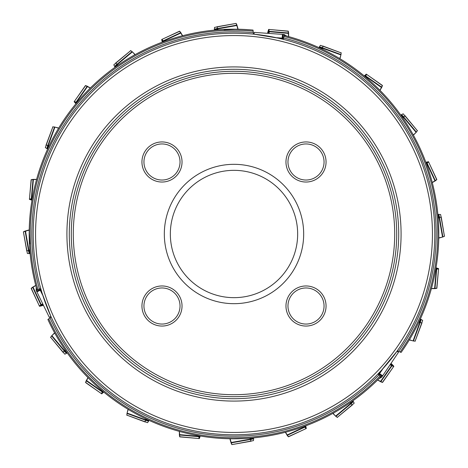 <?xml version="1.0" encoding="UTF-8"?>
<svg xmlns="http://www.w3.org/2000/svg" width="468" height="468" viewBox="0 0 468 468"><rect width="100%" height="100%" fill="white"/><g stroke="black" fill="none" stroke-linecap="round" stroke-linejoin="round"><path stroke-width="0.7" d="M283.854 37.001L284.035 34.48L254.235 32.391L254.106 34.211M284.035 34.48L286.825 36.118M36.925 289.762L40.441 288.756A201.152 201.152 0 0 0 40.564 289.189L50.913 316.485L50.602 316.637A201.152 201.152 0 0 0 50.901 317.286L47.882 319.48A204.809 204.809 0 0 0 380.829 376.787L378.197 374.248A201.152 201.152 0 0 0 378.513 373.926L396.975 351.316L397.262 351.509A201.152 201.152 0 0 0 397.677 350.93L401.088 352.445A204.809 204.809 0 0 0 284.246 35.445L283.356 38.996A201.152 201.152 0 0 0 282.918 38.885L254.106 34.199L254.136 33.854A201.152 201.152 0 0 0 253.422 33.784L253.03 30.075A204.809 204.809 0 0 0 36.925 289.762L38.113 289.423M240.043 29.303L236.709 29.209L237.902 28.998L236.1 23.4L214.502 27.39L214.367 30.133M234.76 29.191L224.032 29.718M29.373 225.324L29.326 226.699M29.303 227.957L29.209 231.291L28.998 230.098L23.4 231.9L27.39 253.498L30.133 253.633M29.191 233.239L29.718 243.968M29.425 243.816A204.809 204.809 0 0 0 35.398 284.041M283.544 38.247L284.246 35.445L283.544 38.247M406.873 343.828L406.961 343.688A204.809 204.809 0 0 1 401.088 352.445A204.809 204.809 0 0 0 284.246 35.445A204.809 204.809 0 0 1 401.088 352.445A204.809 204.809 0 0 0 284.246 35.445L283.941 36.644M247.859 29.66L243.114 29.39M379.677 375.675L381.777 377.091L398.479 352.328L396.969 351.31M381.777 377.091L378.957 378.688M378.758 374.786L380.829 376.787L378.758 374.786M380.829 376.787A204.809 204.809 0 0 1 47.882 319.48A204.809 204.809 0 0 0 380.829 376.787L379.94 375.927M406.961 343.688A204.809 204.809 0 0 1 401.088 352.445A204.809 204.809 0 0 0 284.246 35.445A204.809 204.809 0 0 1 401.088 352.445A204.809 204.809 0 0 0 404.036 348.174L405.399 346.115M401.088 352.445A204.809 204.809 0 0 0 404.036 348.174L406.639 344.196M327.787 51.925A204.809 204.809 0 0 0 289.967 36.984M410.003 338.744A204.809 204.809 0 0 0 410.992 337.065M416.075 327.787A204.809 204.809 0 0 0 438.633 242.512L438.627 242.676M438.697 240.043L438.791 236.709A204.809 204.809 0 0 0 438.808 234.76L438.575 224.184A204.809 204.809 0 0 0 415.473 139.054L415.549 139.201M412.712 133.947A204.809 204.809 0 0 0 411.752 132.251M406.259 123.213A204.809 204.809 0 0 0 343.688 61.039L343.828 61.127M338.744 57.997A204.809 204.809 0 0 0 337.065 57.008M397.35 350.784L398.648 351.357A202.194 202.194 0 0 0 283.608 37.99M38.464 289.323L36.194 290.429L49.286 317.281L50.918 316.479M36.194 290.429L36.217 287.194M50.105 324.166L52.246 328.413M52.451 328.799L53.1 330.01M51.188 317.076L50.041 317.907A202.194 202.194 0 0 0 378.945 374.967M29.66 220.141L29.39 224.886M63.964 119.826L61.361 123.804M143.834 50.105L139.587 52.246M344.196 61.361L348.174 63.964A204.809 204.809 0 0 1 364.426 76.085A204.809 204.809 0 0 0 348.174 63.964L346.115 62.601M400.86 115.239A204.809 204.809 0 0 0 391.505 103.083A204.809 204.809 0 0 1 400.86 115.239M415.754 139.587L417.895 143.834A204.809 204.809 0 0 1 425.909 162.454A204.809 204.809 0 0 0 417.895 143.834L416.795 141.623M437.89 214.578A204.809 204.809 0 0 0 435.86 199.374A204.809 204.809 0 0 1 437.89 214.578M438.61 243.114L438.34 247.859A204.809 204.809 0 0 1 435.971 267.994A204.809 204.809 0 0 0 438.34 247.859L438.493 245.396M420.282 319.123A204.809 204.809 0 0 0 426.132 304.943A204.809 204.809 0 0 1 420.282 319.123M328.413 415.754L324.166 417.895A204.809 204.809 0 0 1 305.545 425.909A204.809 204.809 0 0 0 324.166 417.895L326.377 416.795M328.799 415.549L328.945 415.473A204.809 204.809 0 0 1 243.816 438.575A204.809 204.809 0 0 0 328.945 415.473M253.422 437.89A204.809 204.809 0 0 0 268.626 435.86A204.809 204.809 0 0 1 253.422 437.89M220.141 438.34L224.886 438.61M119.826 404.036L123.804 406.639M319.123 47.718A204.809 204.809 0 0 0 302.96 41.149A204.809 204.809 0 0 1 319.123 47.718M352.761 400.86A204.809 204.809 0 0 0 366.532 390.148A204.809 204.809 0 0 1 352.761 400.86M205.23 71.815A164.718 164.718 0 0 0 107.932 340.008A164.718 164.718 0 0 0 388.844 290.172A164.718 164.718 0 0 0 205.23 71.815A164.718 164.718 0 0 1 388.844 290.172A164.718 164.718 0 0 1 107.932 340.008A164.718 164.718 0 0 1 205.23 71.815M158.488 142.249A20.048 20.048 0 0 1 180.835 168.825A20.048 20.048 0 0 1 146.648 174.892A20.048 20.048 0 0 1 158.488 142.249M158.488 286.27A20.048 20.048 0 0 1 180.835 312.846A20.048 20.048 0 0 1 146.648 318.913A20.048 20.048 0 0 1 158.488 286.27M302.509 142.249A20.048 20.048 0 0 1 324.856 168.825A20.048 20.048 0 0 1 290.669 174.892A20.048 20.048 0 0 1 302.509 142.249M302.509 286.27A20.048 20.048 0 0 1 324.856 312.846A20.048 20.048 0 0 1 290.669 318.913A20.048 20.048 0 0 1 302.509 286.27M205.926 75.763A160.705 160.705 0 0 1 385.07 288.809A160.705 160.705 0 0 1 110.998 337.428A160.705 160.705 0 0 1 205.926 75.763M221.826 165.391A69.679 69.679 0 0 1 299.502 257.763A69.679 69.679 0 0 1 180.671 278.846A69.679 69.679 0 0 1 221.826 165.391M222.879 171.317A63.666 63.666 0 0 1 293.846 255.709A63.666 63.666 0 0 1 185.275 274.973A63.666 63.666 0 0 1 222.879 171.317M158.839 288.247A18.041 18.041 0 0 0 148.18 317.626A18.041 18.041 0 0 0 178.951 312.162A18.041 18.041 0 0 0 158.839 288.247M158.839 144.226A18.041 18.041 0 0 0 144.226 165.14A18.041 18.041 0 0 0 165.14 179.753A18.041 18.041 0 0 0 179.753 158.839A18.041 18.041 0 0 0 158.839 144.226M302.86 144.226A18.041 18.041 0 0 0 288.247 165.14A18.041 18.041 0 0 0 309.161 179.753A18.041 18.041 0 0 0 323.774 158.839A18.041 18.041 0 0 0 302.86 144.226M302.86 288.247A18.041 18.041 0 0 0 292.202 317.626A18.041 18.041 0 0 0 322.973 312.162A18.041 18.041 0 0 0 302.86 288.247M344.787 406.259A204.809 204.809 0 0 0 376.641 380.975A204.809 204.809 0 0 1 344.787 406.259M126.418 408.254L129.256 410.003M227.957 438.697L231.291 438.791L230.098 439.002L231.9 444.6L253.498 440.61L253.633 437.867M233.239 438.808L243.816 438.575M334.053 412.712A204.809 204.809 0 0 0 335.749 411.752A204.809 204.809 0 0 1 334.053 412.712M198.923 36.288A200.801 200.801 0 0 1 422.762 302.48A200.801 200.801 0 0 1 80.315 363.232A200.801 200.801 0 0 1 198.923 36.288A200.801 200.801 0 0 1 422.762 302.48A200.801 200.801 0 0 1 80.315 363.232A200.801 200.801 0 0 1 198.923 36.288M36.896 291.874L40.932 289.903M42.529 294.887L40.347 290.412L40.997 290.096M41.599 292.032L41.225 292.213M382.672 375.763L378.945 373.248M382.461 369.375L379.683 373.499L379.086 373.101M380.455 371.604L380.8 371.838M282.432 34.369L282.116 38.85M277.009 37.738L281.97 38.089L281.923 38.803M279.94 38.364L279.969 37.949M23.4 231.9L26.787 251.111M25.465 230.935L28.852 250.146L26.951 250.959M23.564 231.754L25.102 231.046L28.489 250.257M28.852 250.146L29.806 249.918M28.998 230.098L25.208 231.011M26.688 230.648L26.337 230.73M29.227 229.94L26.945 230.478M29.18 253.246L28.437 250.836L29.829 250.152M29.87 250.719L29.034 251.141L29.619 253.48L30.122 253.551M29.028 253.188L29.619 253.48M28.437 250.836L29.034 251.141M29.847 250.421L28.835 250.889L29.115 251.064M29.332 253.317L28.542 250.743M67.263 352.936L64.818 354.194L50.632 337.27L63.104 352.422M55.277 334.035L54.516 333.122L51.872 335.615L64.408 350.555L63.168 352.211M50.632 337.27L51.872 335.615M64.408 350.555L65.122 349.883M54.516 333.122L51.685 335.808M54.633 332.865L52.925 334.48M66.245 353.077L64.397 351.363L65.257 350.076M65.578 350.544L65.064 351.328L66.743 353.059L67.216 352.872M66.087 353.1L66.743 353.059M64.397 351.363L65.064 351.328M65.409 350.298L64.765 351.205L65.099 351.216M66.415 353.065L64.438 351.228M149.07 420.369L147.584 422.68L126.834 415.122L145.209 422.007M129.238 409.991L128.121 409.582L127.08 413.068L145.408 419.737L145.162 421.791M126.834 415.122L127.08 413.068M145.408 419.737L145.688 418.796M128.121 409.582L127.009 413.326M127.442 411.863L127.337 412.203M128.097 409.307L127.425 411.553M148.257 421.001L145.8 420.44L145.905 418.895M146.414 419.141L146.361 420.077L148.684 420.738L148.994 420.34M148.134 421.101L148.684 420.738M145.8 420.44L146.361 420.077M146.145 419.012L146.039 420.124L146.338 419.966M148.397 420.907L145.77 420.305M231.9 444.6L251.111 441.213M230.935 442.535L250.146 439.148L250.959 441.049M231.754 444.436L231.046 442.898L250.257 439.51M250.146 439.148L249.918 438.194M230.098 439.002L231.011 442.792M230.648 441.312L230.73 441.663M229.94 438.773L230.478 441.055M253.246 438.82L250.836 439.563L250.152 438.171M250.719 438.13L251.141 438.966L253.48 438.381L253.551 437.878M253.188 438.972L253.48 438.381M250.836 439.563L251.141 438.966M250.421 438.153L250.889 439.165L251.064 438.885M253.317 438.668L250.743 439.458M352.936 400.737L354.194 403.182L337.27 417.368L352.422 404.896M334.035 412.723L333.122 413.484L335.615 416.128L350.555 403.591L352.211 404.832M337.27 417.368L335.615 416.128M350.555 403.591L349.883 402.878M333.122 413.484L335.808 416.315M332.865 413.367L334.48 415.075M353.077 401.755L351.363 403.603L350.076 402.743M350.544 402.421L351.328 402.936L353.059 401.257L352.872 400.784M353.1 401.913L353.059 401.257M351.363 403.603L351.328 402.936M350.298 402.591L351.205 403.235L351.216 402.901M353.065 401.585L351.228 403.562M420.369 318.93L422.68 320.416L415.122 341.166L422.007 322.791M409.991 338.762L409.582 339.879L413.068 340.92L419.737 322.592L421.791 322.838M415.122 341.166L413.068 340.92M419.737 322.592L418.796 322.312M409.582 339.879L413.326 340.991M411.863 340.558L412.203 340.663M409.307 339.903L411.553 340.575M421.001 319.743L420.44 322.2L418.895 322.095M419.141 321.586L420.077 321.639L420.738 319.316L420.34 319.006M421.101 319.866L420.738 319.316M420.44 322.2L420.077 321.639M419.012 321.855L420.124 321.961L419.966 321.662M420.907 319.603L420.305 322.23M437.867 214.367L440.61 214.502L444.436 236.246L441.213 216.889M438.791 236.732L439.002 237.902L442.535 237.065L439.148 217.854L441.049 217.041M444.436 236.246L442.898 236.954L444.6 236.1M442.535 237.065L442.898 236.954L439.51 217.743M439.148 217.854L438.194 218.082M439.002 237.902L442.792 236.989M441.312 237.352L441.663 237.27M438.773 238.06L441.055 237.522M438.82 214.754L439.563 217.164L438.171 217.848M438.13 217.281L438.966 216.859L438.381 214.519L437.878 214.449M438.972 214.812L438.381 214.519M439.563 217.164L438.966 216.859M438.153 217.579L439.165 217.111L438.885 216.936M438.668 214.683L439.458 217.257M400.737 115.064L403.182 113.806L417.368 130.73L404.896 115.578M412.723 133.965L413.484 134.878L416.128 132.386L403.591 117.445L404.832 115.789M417.368 130.73L416.128 132.386M403.591 117.445L402.878 118.117M413.484 134.878L416.315 132.192M413.367 135.135L415.075 133.52M401.755 114.923L403.603 116.637L402.743 117.924M402.421 117.456L402.936 116.672L401.257 114.941L400.784 115.128M401.913 114.9L401.257 114.941M403.603 116.637L402.936 116.672M402.591 117.702L403.235 116.795L402.901 116.784M401.585 114.935L403.562 116.772M318.93 47.631L320.416 45.32L341.166 52.878L322.791 45.993M338.762 58.009L339.879 58.418L340.92 54.931L322.592 48.262L322.838 46.209M341.166 52.878L340.92 54.931M322.592 48.262L322.312 49.204M339.879 58.418L340.991 54.674M340.558 56.137L340.663 55.797M339.903 58.693L340.575 56.447M319.743 46.999L322.2 47.56L322.095 49.105M321.586 48.859L321.639 47.923L319.316 47.262L319.006 47.66M319.866 46.899L319.316 47.262M322.2 47.56L321.639 47.923M321.855 48.988L321.961 47.876L321.662 48.034M319.603 47.092L322.23 47.695M236.1 23.4L216.889 26.787M237.065 25.465L217.854 28.852L217.041 26.951M236.246 23.564L236.954 25.102L217.743 28.489M217.854 28.852L218.082 29.806M237.902 28.998L236.989 25.208M237.352 26.688L237.27 26.337M238.06 29.227L237.522 26.945M214.754 29.18L217.164 28.437L217.848 29.829M217.281 29.87L216.859 29.034L214.519 29.619L214.449 30.122M214.812 29.028L214.519 29.619M217.164 28.437L216.859 29.034M217.579 29.847L217.111 28.835L216.936 29.115M214.683 29.332L217.257 28.542M115.064 67.263L113.806 64.818L130.73 50.632L115.578 63.104M133.965 55.277L134.878 54.516L132.386 51.872L117.445 64.408L115.789 63.168M130.73 50.632L132.386 51.872M117.445 64.408L118.117 65.122M134.878 54.516L132.192 51.685M135.135 54.633L133.52 52.925M114.923 66.245L116.637 64.397L117.924 65.257M117.456 65.578L116.672 65.064L114.941 66.743L115.128 67.216M114.9 66.087L114.941 66.743M116.637 64.397L116.672 65.064M117.702 65.409L116.795 64.765L116.784 65.099M114.935 66.415L116.772 64.438M47.631 149.07L45.32 147.584L52.878 126.834L45.993 145.209M58.009 129.238L58.418 128.121L54.931 127.08L48.262 145.408L46.209 145.162M52.878 126.834L54.931 127.08M48.262 145.408L49.204 145.688M58.418 128.121L54.674 127.009M56.137 127.442L55.797 127.337M58.693 128.097L56.447 127.425M46.999 148.257L47.56 145.8L49.105 145.905M48.859 146.414L47.923 146.361L47.262 148.684L47.66 148.994M46.899 148.134L47.262 148.684M47.56 145.8L47.923 146.361M48.988 146.145L47.876 146.039L48.034 146.338M47.092 148.397L47.695 145.77M86.252 380.636L88.06 377.694L85.58 382.567L101.731 393.857L103.726 392.044M102.644 391.137L102.182 391.932L86.206 380.741L85.591 382.391L101.562 393.758M101.568 393.576L102.182 391.932M86.849 379.653L87.984 377.617M102.796 392.418L103.656 391.979M103.1 391.523L102.849 392.196L103.171 392.19L102.673 392.476M102.539 392.301L102.89 391.347M103.171 392.12L103.329 391.71M102.533 392.395L102.978 392.354M179.367 434.86L179.46 431.414L179.753 436.872L199.38 438.575L200.205 436M198.812 435.766L198.806 436.679L179.379 434.983L179.665 436.714L199.181 438.575M199.099 438.417L198.806 436.679M179.39 433.713L179.355 431.385M199.584 436.796L200.111 435.989M199.397 435.866L199.514 436.574L199.795 436.41L199.503 436.907M199.298 436.82L199.134 435.819M199.76 436.351L199.684 435.919M199.345 436.907L199.707 436.65M287.118 435.269L285.474 432.239L288.458 436.82L306.306 428.477L305.733 425.839M304.411 426.33L304.861 427.12L287.188 435.369L288.306 436.726L306.13 428.577M305.978 428.477L304.861 427.12M286.562 434.263L285.369 432.262M305.592 426.834L305.645 425.874M304.966 426.126L305.423 426.676L305.581 426.401L305.581 426.974M305.358 426.997L304.715 426.213M305.522 426.36L305.241 426.02M305.44 427.05L305.627 426.646M380.636 381.748L377.694 379.94L382.567 382.42L393.857 366.269L391.646 363.964M390.113 364.724L391.932 365.818L380.741 381.794L382.391 382.409L393.758 366.438M393.576 366.432L391.932 365.818M379.653 381.151L377.617 380.016M390.786 364.876L390.242 364.543M392.418 365.204L391.043 363.349M392.12 364.829L390.85 364.35L390.868 364.654L392.196 365.151L392.19 364.829L392.476 365.327M392.301 365.461L390.909 364.941M390.85 364.35L390.499 364.151M392.395 365.467L392.354 365.022M434.86 288.633L431.414 288.54L436.872 288.247L438.575 268.62L436 267.795M435.766 269.188L436.679 269.194L434.983 288.621L436.714 288.335L438.575 268.819M438.417 268.901L436.679 269.194M433.713 288.61L431.385 288.645M436.796 268.416L435.989 267.889M435.866 268.603L436.574 268.486L436.41 268.205L436.907 268.497M436.82 268.702L435.819 268.866M436.351 268.24L435.919 268.316M436.907 268.655L436.65 268.293M435.269 180.882L432.239 182.526L436.82 179.542L428.477 161.694L425.839 162.267M426.33 163.589L427.12 163.139L435.369 180.812L436.726 179.694L428.577 161.869M428.477 162.022L427.12 163.139M434.263 181.438L432.262 182.631M426.834 162.408L425.874 162.355M426.126 163.034L426.676 162.577L426.401 162.419L426.974 162.419M426.997 162.642L426.213 163.285M426.36 162.478L426.02 162.759M427.05 162.56L426.646 162.373M381.748 87.364L379.94 90.306L382.42 85.433L366.269 74.143L364.274 75.956M365.356 76.863L365.818 76.068L381.794 87.259L382.409 85.609L366.438 74.242M366.432 74.424L365.818 76.068M381.151 88.347L380.016 90.382M365.204 75.582L364.344 76.021M364.9 76.477L365.151 75.804L364.829 75.81L365.327 75.523M365.461 75.699L365.11 76.653M364.829 75.88L364.671 76.29M365.467 75.605L365.022 75.646M288.633 33.14L288.54 36.586L288.247 31.128L268.62 29.425L267.725 32.491M269.153 33.439L269.194 31.321L288.621 33.017L288.335 31.286L268.819 29.425M268.901 29.583L269.194 31.321M288.61 34.287L288.645 36.615M268.948 32.778L268.93 33.421M268.416 31.204L267.497 33.322M268.24 31.648L268.462 32.988L268.714 32.819L268.486 31.426L268.205 31.59L268.497 31.093M268.702 31.18L268.948 32.643M268.462 32.988L268.462 33.392M268.655 31.093L268.293 31.35M180.882 32.731L182.526 35.761L179.542 31.18L161.694 39.523L162.267 42.161M163.589 41.67L163.139 40.88L180.812 32.631L179.694 31.274L161.869 39.423M162.022 39.523L163.139 40.88M181.438 33.737L182.631 35.738M162.408 41.166L162.355 42.126M163.034 41.874L162.577 41.324L162.419 41.599L162.419 41.026M162.642 41.003L163.285 41.787M162.478 41.64L162.759 41.98M162.56 40.95L162.373 41.354M87.364 86.252L90.306 88.06L85.433 85.58L74.143 101.731L75.956 103.726M76.863 102.644L76.068 102.182L87.259 86.206L85.609 85.591L74.242 101.562M74.424 101.568L76.068 102.182M88.347 86.849L90.382 87.984M75.582 102.796L76.021 103.656M76.477 103.1L75.804 102.849L75.81 103.171L75.523 102.673M75.699 102.539L76.653 102.89M75.88 103.171L76.29 103.329M75.605 102.533L75.646 102.978M33.14 179.367L36.586 179.46L31.128 179.753L29.425 199.38L32 200.205M32.233 198.812L31.321 198.806L33.017 179.379L31.286 179.665L29.425 199.181M29.583 199.099L31.321 198.806M34.287 179.39L36.615 179.355M31.204 199.584L32.011 200.111M32.134 199.397L31.426 199.514L31.59 199.795L31.093 199.503M31.18 199.298L32.181 199.134M31.648 199.76L32.081 199.684M31.093 199.345L31.35 199.707M32.731 287.118L35.761 285.474L31.18 288.458L39.523 306.306L42.623 305.545M42.728 303.837L40.88 304.861L32.631 287.188L31.274 288.306L39.423 306.13M39.523 305.978L40.88 304.861M33.737 286.562L35.738 285.369M42.26 304.34L42.828 304.036M41.166 305.592L43.46 305.329M41.64 305.522L42.687 304.656L42.412 304.528L41.324 305.423L41.599 305.581L41.026 305.581M41.003 305.358L42.149 304.416M42.687 304.656L43.033 304.457M40.95 305.44L41.354 305.627M51.615 335.889L50.567 337.481M126.992 413.431L126.881 415.338M335.889 416.385L337.481 417.433M413.431 341.008L415.338 341.119M416.385 132.111L417.433 130.519M341.008 54.569L341.119 52.662M132.111 51.615L130.519 50.567M54.569 126.992L52.662 126.881M39.447 289.043A202.194 202.194 0 0 1 253.311 32.731M283.988 36.457A203.767 203.767 0 0 1 400.117 352.012M380.08 376.061A203.767 203.767 0 0 1 48.742 318.854M37.931 289.476A203.767 203.767 0 0 1 253.141 31.134M203.849 35.474A200.801 200.801 0 0 1 215.145 34.088M268.661 429.384A198.438 198.438 0 0 0 429.384 199.339A198.438 198.438 0 0 0 199.339 38.616A198.438 198.438 0 0 0 38.616 268.661A198.438 198.438 0 0 0 268.661 429.384M263.186 398.514A167.082 167.082 0 0 1 69.486 263.186A167.082 167.082 0 0 1 204.814 69.486A167.082 167.082 0 0 1 398.514 204.814A167.082 167.082 0 0 1 263.186 398.514M205.575 73.792A162.712 162.712 0 0 0 109.465 338.721A162.712 162.712 0 0 0 386.96 289.493A162.712 162.712 0 0 0 205.575 73.792M36.598 291.26L40.728 289.242M382.292 376.33L378.477 373.756M283.117 34.416L282.795 39.002M64.151 350.836L51.609 335.895M145.32 420.106L126.992 413.437M350.836 403.849L335.895 416.391M420.106 322.68L413.437 341.008M403.849 117.164L416.391 132.105M322.68 47.894L341.008 54.563M117.164 64.151L132.105 51.609M47.894 145.32L54.563 126.992M86.387 380.408L102.363 391.593M179.367 434.602L198.795 436.299M286.983 435.041L304.662 426.798M380.408 381.613L391.593 365.637M390.686 364.268L390.71 364.572L390.365 364.356M434.602 288.633L436.299 269.205M435.041 181.017L426.798 163.338M381.613 87.592L365.637 76.407M288.633 33.398L269.205 31.701M268.468 33.175L268.72 33L268.708 33.404M181.017 32.959L163.338 41.202M87.592 86.387L76.407 102.363M33.398 179.367L31.701 198.795M32.959 286.983L41.202 304.662M42.845 304.563L42.57 304.428L42.927 304.235"/></g></svg>
